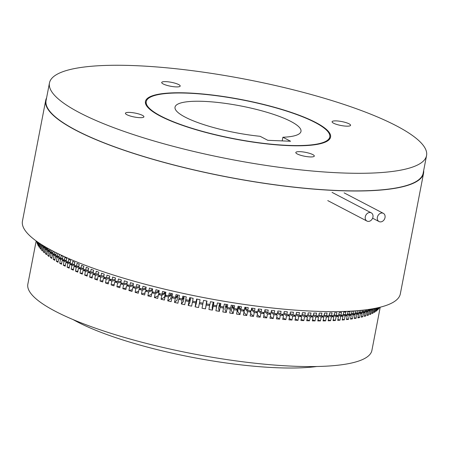 <?xml version="1.0" encoding="UTF-8"?>
<svg xmlns="http://www.w3.org/2000/svg" width="449" height="449" viewBox="0 0 449 449"><rect width="100%" height="100%" fill="white"/><g stroke="black" fill="none" stroke-linecap="round" stroke-linejoin="round"><path stroke-width="0.67" d="M349.103 123.84A9.418 1.998 10.9 0 0 338.894 121.112A9.418 1.998 10.9 0 0 332.092 121.741A9.418 1.998 10.9 0 0 333.573 123.206A9.418 1.998 10.9 0 0 343.788 125.933A9.418 1.998 10.9 0 0 350.59 125.305A9.418 1.998 10.9 0 0 349.103 123.84M178.719 84.592A9.418 1.998 10.9 0 0 168.504 81.858A9.418 1.998 10.9 0 0 161.702 82.487A9.418 1.998 10.9 0 0 163.189 83.952A9.418 1.998 10.9 0 0 173.398 86.679A9.418 1.998 10.9 0 0 180.201 86.051A9.418 1.998 10.9 0 0 178.719 84.592M142.434 115.354A9.418 1.998 10.9 0 0 132.225 112.626A9.418 1.998 10.9 0 0 125.423 113.255A9.418 1.998 10.9 0 0 126.904 114.72A9.418 1.998 10.9 0 0 137.119 117.447A9.418 1.998 10.9 0 0 143.921 116.819A9.418 1.998 10.9 0 0 142.434 115.354M312.824 154.608A9.418 1.998 10.9 0 0 302.615 151.88A9.418 1.998 10.9 0 0 295.812 152.508A9.418 1.998 10.9 0 0 297.294 153.973A9.418 1.998 10.9 0 0 307.503 156.701A9.418 1.998 10.9 0 0 314.311 156.072A9.418 1.998 10.9 0 0 312.824 154.608M396.299 125.776A192.009 40.736 -169.1 0 1 426.55 155.59A192.009 40.736 -169.1 0 1 287.865 168.409A192.009 40.736 -169.1 0 1 79.709 112.783A192.009 40.736 -169.1 0 1 49.463 82.97A192.009 40.736 -169.1 0 1 188.148 70.151A192.009 40.736 -169.1 0 1 396.299 125.776M426.55 155.59L423.166 173.174A192.009 40.736 -169.1 0 1 284.475 185.998A192.009 40.736 -169.1 0 1 76.324 130.367A192.009 40.736 -169.1 0 1 46.073 100.559L49.463 82.97M160.293 116.089A94.262 19.997 -169.1 0 1 145.442 101.457A94.262 19.997 -169.1 0 1 213.528 95.16A94.262 19.997 -169.1 0 1 315.72 122.47A94.262 19.997 -169.1 0 1 330.571 137.102A94.262 19.997 -169.1 0 1 262.48 143.399A94.262 19.997 -169.1 0 1 160.293 116.089M423.665 170.581A192.413 40.825 -169.1 0 1 423.559 173.247A192.413 40.825 -169.1 0 1 284.582 186.099A192.413 40.825 -169.1 0 1 75.993 130.35A192.413 40.825 -169.1 0 1 45.68 100.481A192.413 40.825 -169.1 0 1 46.573 97.961M423.559 173.247L400.328 293.882A192.413 40.825 -169.1 0 1 261.352 306.729A192.413 40.825 -169.1 0 1 52.763 250.98A192.413 40.825 -169.1 0 1 22.45 221.11L45.68 100.481M385.018 217.613A4.636 3.699 117.6 0 0 383.345 213.342A4.636 3.699 117.6 0 0 377.373 217.299A4.636 3.699 117.6 0 0 379.051 221.565A4.636 3.699 117.6 0 0 385.018 217.613M372.934 217.114A4.636 3.699 117.6 0 0 371.256 212.848A4.636 3.699 117.6 0 0 365.29 216.8A4.636 3.699 117.6 0 0 366.968 221.071A4.636 3.699 117.6 0 0 372.934 217.114M315.052 122.442A93.459 19.829 -169.1 0 1 329.779 136.951A93.459 19.829 -169.1 0 1 262.272 143.192A93.459 19.829 -169.1 0 1 160.961 116.117A93.459 19.829 -169.1 0 1 146.234 101.609A93.459 19.829 -169.1 0 1 213.741 95.368A93.459 19.829 -169.1 0 1 315.052 122.442M260.128 136.305A64.14 13.61 -169.1 0 1 185.128 117.11A64.14 13.61 -169.1 0 1 175.026 107.154A64.14 13.61 -169.1 0 1 221.351 102.866A64.14 13.61 -169.1 0 1 290.879 121.449A64.14 13.61 -169.1 0 1 300.987 131.405A64.14 13.61 -169.1 0 1 282.898 137.242L290.565 141.244L267.795 140.307L260.128 136.305M282.191 140.902L282.898 137.242M355.788 310.826L355.266 313.531A175.149 37.16 -169.1 0 1 353.391 313.829L353.93 311.017A175.149 37.16 -169.1 0 1 351.994 311.292L351.455 314.104A175.149 37.16 -169.1 0 1 349.462 314.362L350.001 311.55A175.149 37.16 -169.1 0 1 347.953 311.786L347.408 314.597A175.149 37.16 -169.1 0 1 345.303 314.816L345.848 312.004A175.149 37.16 -169.1 0 1 343.687 312.201L343.143 315.018A175.149 37.16 -169.1 0 1 340.931 315.198L341.47 312.381A175.149 37.16 -169.1 0 1 339.203 312.543L338.658 315.355A175.149 37.16 -169.1 0 1 336.34 315.495L336.885 312.684A175.149 37.16 -169.1 0 1 334.511 312.801L333.966 315.613A175.149 37.16 -169.1 0 1 331.547 315.714L332.086 312.902A175.149 37.16 -169.1 0 1 329.617 312.981L329.078 315.793A175.149 37.16 -169.1 0 1 326.552 315.855L327.096 313.043A175.149 37.16 -169.1 0 1 324.532 313.082L323.987 315.894A175.149 37.16 -169.1 0 1 321.372 315.916L321.916 313.105A175.149 37.16 -169.1 0 1 319.256 313.105L318.711 315.916A175.149 37.16 -169.1 0 1 316.012 315.894L316.551 313.082A175.149 37.16 -169.1 0 1 313.806 313.043L313.262 315.855A175.149 37.16 -169.1 0 1 310.478 315.799L311.017 312.981A175.149 37.16 -169.1 0 1 308.188 312.902L307.644 315.714A175.149 37.16 -169.1 0 1 304.776 315.619L305.32 312.801A175.149 37.16 -169.1 0 1 302.413 312.684L301.868 315.495A175.149 37.16 -169.1 0 1 298.922 315.361L299.466 312.543A175.149 37.16 -169.1 0 1 296.486 312.386L295.942 315.198A175.149 37.16 -169.1 0 1 292.928 315.024L293.466 312.207A175.149 37.16 -169.1 0 1 290.419 312.01L289.874 314.822A175.149 37.16 -169.1 0 1 286.793 314.603L287.332 311.791A175.149 37.16 -169.1 0 1 284.223 311.555L283.678 314.367A175.149 37.16 -169.1 0 1 280.535 314.109L281.074 311.297A175.149 37.16 -169.1 0 1 277.903 311.022L277.364 313.834A175.149 37.16 -169.1 0 1 274.159 313.542L274.704 310.725A175.149 37.16 -169.1 0 1 271.477 310.411L270.932 313.228A175.149 37.16 -169.1 0 1 267.683 312.891L268.227 310.079A175.149 37.16 -169.1 0 1 264.949 309.726L264.41 312.543A175.149 37.16 -169.1 0 1 261.11 312.173L261.655 309.355A175.149 37.16 -169.1 0 1 258.332 308.968L257.793 311.78A175.149 37.16 -169.1 0 1 254.454 311.376L254.998 308.564A175.149 37.16 -169.1 0 1 251.642 308.137L251.098 310.949A175.149 37.16 -169.1 0 1 247.725 310.506L248.269 307.694A175.149 37.16 -169.1 0 1 244.879 307.234L244.34 310.046A175.149 37.16 -169.1 0 1 240.939 309.569L241.478 306.757A175.149 37.16 -169.1 0 1 238.065 306.257L237.521 309.069A175.149 37.16 -169.1 0 1 234.097 308.558L234.636 305.747A175.149 37.16 -169.1 0 1 231.201 305.213L230.663 308.031A175.149 37.16 -169.1 0 1 227.216 307.481L227.755 304.669A175.149 37.16 -169.1 0 1 224.304 304.102L223.765 306.92A175.149 37.16 -169.1 0 1 220.307 306.336L220.846 303.524A175.149 37.16 -169.1 0 1 217.389 302.929L216.845 305.741A175.149 37.16 -169.1 0 1 213.382 305.129L213.92 302.317A175.149 37.16 -169.1 0 1 210.458 301.689L209.913 304.501A175.149 37.16 -169.1 0 1 206.45 303.861L206.989 301.049A175.149 37.16 -169.1 0 1 203.526 300.387L202.982 303.204A175.149 37.16 -169.1 0 1 199.519 302.531L200.063 299.713A175.149 37.16 -169.1 0 1 196.606 299.028L196.061 301.84A175.149 37.16 -169.1 0 1 192.61 301.139L193.149 298.327A175.149 37.16 -169.1 0 1 189.708 297.614L189.164 300.426A175.149 37.16 -169.1 0 1 185.729 299.696L186.268 296.884A175.149 37.16 -169.1 0 1 182.838 296.138L182.3 298.955A175.149 37.16 -169.1 0 1 178.882 298.198L179.426 295.386A175.149 37.16 -169.1 0 1 176.019 294.617L175.475 297.429A175.149 37.16 -169.1 0 1 172.085 296.649L172.629 293.831A175.149 37.16 -169.1 0 1 169.256 293.04L168.712 295.852A175.149 37.16 -169.1 0 1 165.355 295.049L165.894 292.237A175.149 37.16 -169.1 0 1 162.555 291.418L162.01 294.235A175.149 37.16 -169.1 0 1 158.693 293.405L159.232 290.593A175.149 37.16 -169.1 0 1 155.932 289.751L155.388 292.568A175.149 37.16 -169.1 0 1 152.11 291.715L152.654 288.903A175.149 37.16 -169.1 0 1 149.399 288.045L148.855 290.857A175.149 37.16 -169.1 0 1 145.628 289.987L146.166 287.175A175.149 37.16 -169.1 0 1 142.962 286.299L142.423 289.111A175.149 37.16 -169.1 0 1 139.246 288.224L139.785 285.407A175.149 37.16 -169.1 0 1 136.636 284.514L136.092 287.326A175.149 37.16 -169.1 0 1 132.977 286.423L133.516 283.605A175.149 37.16 -169.1 0 1 130.429 282.696L129.89 285.508A175.149 37.16 -169.1 0 1 126.831 284.587L127.376 281.776A175.149 37.16 -169.1 0 1 124.351 280.844L123.812 283.661A175.149 37.16 -169.1 0 1 120.82 282.724L121.365 279.912A175.149 37.16 -169.1 0 1 118.413 278.969L117.868 281.781A175.149 37.16 -169.1 0 1 114.955 280.838L115.5 278.021A175.149 37.16 -169.1 0 1 112.62 277.072L112.082 279.884A175.149 37.16 -169.1 0 1 109.247 278.924L109.786 276.113A175.149 37.16 -169.1 0 1 106.991 275.147L106.452 277.959A175.149 37.16 -169.1 0 1 103.697 276.994L104.235 274.182A175.149 37.16 -169.1 0 1 101.525 273.205L100.986 276.023A175.149 37.16 -169.1 0 1 98.32 275.046L98.859 272.229A175.149 37.16 -169.1 0 1 96.238 271.252L95.699 274.064A175.149 37.16 -169.1 0 1 93.123 273.082L93.661 270.27A175.149 37.16 -169.1 0 1 91.136 269.282L90.591 272.1A175.149 37.16 -169.1 0 1 88.116 271.112L88.655 268.294A175.149 37.16 -169.1 0 1 86.225 267.307L85.686 270.118A175.149 37.16 -169.1 0 1 83.306 269.131L83.845 266.319A175.149 37.16 -169.1 0 1 81.516 265.325L80.977 268.137A175.149 37.16 -169.1 0 1 78.698 267.149L79.237 264.332A175.149 37.16 -169.1 0 1 77.015 263.339L76.476 266.156A175.149 37.16 -169.1 0 1 74.304 265.163L74.848 262.351A175.149 37.16 -169.1 0 1 72.732 261.357L72.188 264.169A175.149 37.16 -169.1 0 1 70.134 263.181L70.673 260.364A175.149 37.16 -169.1 0 1 68.669 259.376L68.13 262.194A175.149 37.16 -169.1 0 1 66.183 261.206L66.727 258.388A175.149 37.16 -169.1 0 1 65.773 257.894A175.149 37.16 -169.1 0 1 64.836 257.406L64.297 260.218L66.357 260.308M64.297 260.218A175.149 37.16 -169.1 0 1 62.467 259.236L63.012 256.424A175.149 37.16 -169.1 0 1 61.244 255.442L60.699 258.254L62.636 258.366M60.699 258.254A175.149 37.16 -169.1 0 1 58.993 257.283L59.532 254.465A175.149 37.16 -169.1 0 1 58.583 253.91M357.572 310.68L357.084 313.217A175.149 37.16 -169.1 0 0 358.841 312.886L359.295 310.528M360.957 310.371L360.541 312.532A175.149 37.16 -169.1 0 0 362.175 312.162L362.556 310.203M364.088 310.029L363.752 311.774A175.149 37.16 -169.1 0 0 365.267 311.365L365.553 309.855M366.956 309.67L366.715 310.938A175.149 37.16 -169.1 0 0 368.101 310.495L368.292 309.484M369.561 309.299L369.42 310.034A175.149 37.16 -169.1 0 0 370.678 309.557L370.762 309.114M371.895 308.923L371.867 309.058A175.149 37.16 -169.1 0 0 372.344 308.85M85.686 270.118L88.318 270.045M80.977 268.137L83.503 268.109M76.476 266.156L78.889 266.162M72.188 264.169L74.489 264.214M68.13 262.194L70.308 262.261M219.555 303.305L220.307 306.336M213.135 302.177L213.382 305.129M232.329 305.393L234.097 308.558M225.954 304.377L227.216 307.481M196.061 301.84L197.083 299.124M189.164 300.426L190.685 297.816M206.708 300.993L206.45 303.861M251.575 308.497L254.454 311.376M258.214 309.608L261.11 312.173M238.666 306.347L240.939 309.569M244.958 307.245L247.725 310.506M264.787 310.585L267.683 312.891M271.28 311.443L274.159 313.542M277.678 312.195L280.535 314.109M283.97 312.852L286.793 314.603M117.868 281.781L121.107 281.248M112.082 279.884L115.225 279.458M129.89 285.508L133.308 284.7M123.812 283.661L127.14 282.999M95.699 274.064L98.544 273.879M90.591 272.1L93.336 271.971M106.452 277.959L109.494 277.628M100.986 276.023L103.932 275.765M168.712 295.852L171.72 293.624M162.01 294.235L165.507 292.142M182.3 298.955L184.32 296.463M175.475 297.429L177.995 295.06M142.423 289.111L146.026 287.904M136.092 287.326L139.605 286.339M155.388 292.568L159.204 290.744M148.855 290.857L152.559 289.381M302.11 314.244L304.776 315.619M307.874 314.53L310.478 315.799M338.838 314.423L340.931 315.198M334.157 314.654L336.34 315.495M347.582 313.722L349.462 314.362M343.317 314.115L345.303 314.816M329.269 314.8L331.547 315.714M324.189 314.856L326.552 315.855M318.925 314.833L321.372 315.916M313.481 314.727L316.012 315.894M358.998 312.066L360.541 312.532M362.332 311.359L363.752 311.774M351.618 313.245L353.391 313.829M355.428 312.695L357.084 313.217M371.564 308.979L371.867 309.058M365.419 310.573L366.715 310.938M368.247 309.715L369.42 310.034M290.149 313.408L292.928 315.024M57.876 253.562L57.343 256.306L59.156 256.43M57.343 256.306A175.149 37.16 -169.1 0 1 55.76 255.341L56.254 252.765M44.468 246.366L44.372 246.877A175.149 37.16 -169.1 0 1 43.435 245.973L43.474 245.771M44.372 246.877L45.523 247.017L45.377 247.792A175.149 37.16 -169.1 0 0 46.443 248.712L47.734 248.853M49.087 249.01L48.784 250.576A175.149 37.16 -169.1 0 1 47.583 249.638L47.835 248.314M48.784 250.576L50.204 250.716M51.77 250.458L51.382 252.461A175.149 37.16 -169.1 0 1 50.052 251.519L50.395 249.728M51.382 252.461L52.937 252.602M54.699 251.979L54.239 254.375A175.149 37.16 -169.1 0 1 52.78 253.416L53.201 251.21M54.239 254.375L55.923 254.51M46.651 247.64L46.443 248.712M296.2 313.873L298.922 315.361M65.363 265.303L63.303 265.213A175.189 37.166 10.9 0 0 64.241 265.701A175.189 37.166 10.9 0 0 65.189 266.195L65.936 262.328L70.263 262.491M380.224 307.2L371.901 350.411A175.189 37.166 -169.1 0 1 245.367 362.107A175.189 37.166 -169.1 0 1 55.452 311.353A175.189 37.166 -169.1 0 1 27.849 284.155L36.173 240.945M378.905 307.52L378.653 308.845A175.189 37.166 10.9 0 0 379.169 308.188L379.315 307.425M377.867 307.761L377.413 310.119A175.189 37.166 10.9 0 0 378.069 309.49L378.423 307.632M376.531 308.048L375.903 311.325A175.189 37.166 10.9 0 0 376.694 310.73L377.239 307.896M374.371 308.48L374.864 308.603L374.118 312.47A175.189 37.166 10.9 0 0 375.044 311.909L375.757 308.21M374.864 308.603A175.189 37.166 -169.1 0 1 373.871 309.148L372.541 308.817M370.756 309.153L372.81 309.681L372.064 313.548A175.189 37.166 10.9 0 0 373.125 313.02L373.871 309.148M372.81 309.681A175.189 37.166 -169.1 0 1 371.688 310.192L370.105 309.782M368.18 310.074L370.492 310.691L369.751 314.558A175.189 37.166 10.9 0 0 370.941 314.064L371.688 310.192M370.492 310.691A175.189 37.166 -169.1 0 1 369.235 311.168L367.49 310.697M365.351 310.921L367.916 311.628L367.17 315.501A175.189 37.166 10.9 0 0 368.494 315.041L369.235 311.168M367.916 311.628A175.189 37.166 -169.1 0 1 366.53 312.077L364.633 311.539M362.27 311.69L365.082 312.498L364.335 316.371A175.189 37.166 10.9 0 0 365.783 315.944L366.53 312.077M365.082 312.498A175.189 37.166 -169.1 0 1 363.567 312.908L361.535 312.313M358.936 312.386L361.995 313.295L361.249 317.168A175.189 37.166 10.9 0 0 362.82 316.775L363.567 312.908M361.995 313.295A175.189 37.166 -169.1 0 1 360.356 313.666L358.195 313.009M355.367 313.004L358.656 314.019L357.915 317.886A175.189 37.166 10.9 0 0 359.61 317.538L360.356 313.666M358.656 314.019A175.189 37.166 -169.1 0 1 356.899 314.356L354.626 313.638M351.561 313.537L355.08 314.67L354.334 318.537A175.189 37.166 10.9 0 0 356.152 318.223L356.899 314.356M355.08 314.67A175.189 37.166 -169.1 0 1 353.2 314.962L350.837 314.188M347.526 313.991L351.264 315.243L350.523 319.11A175.189 37.166 10.9 0 0 352.459 318.835L353.2 314.962M351.264 315.243A175.189 37.166 -169.1 0 1 349.271 315.495L346.824 314.665M343.272 314.362L347.223 315.737L346.476 319.604A175.189 37.166 10.9 0 0 348.525 319.368L349.271 315.495M347.223 315.737A175.189 37.166 -169.1 0 1 345.118 315.956L342.609 315.063M338.799 314.648L342.957 316.152L342.211 320.019A175.189 37.166 10.9 0 0 344.372 319.823L345.118 315.956M342.957 316.152A175.189 37.166 -169.1 0 1 340.74 316.332L338.181 315.383M334.118 314.844L338.473 316.489L337.727 320.361A175.189 37.166 10.9 0 0 339.994 320.199L340.74 316.332M338.473 316.489A175.189 37.166 -169.1 0 1 336.149 316.629L333.562 315.636M329.235 314.962L333.775 316.753L333.035 320.62A175.189 37.166 10.9 0 0 335.403 320.502L336.149 316.629M333.775 316.753A175.189 37.166 -169.1 0 1 331.356 316.848L328.752 315.804M324.161 314.99L328.881 316.932L328.14 320.799A175.189 37.166 10.9 0 0 330.61 320.721L331.356 316.848M328.881 316.932A175.189 37.166 -169.1 0 1 326.361 316.988L323.768 315.9M318.902 314.923L323.796 317.033L323.05 320.9A175.189 37.166 10.9 0 0 325.615 320.861L326.361 316.988M323.796 317.033A175.189 37.166 -169.1 0 1 321.181 317.05L318.605 315.916M313.475 314.771L318.521 317.05L317.774 320.923A175.189 37.166 10.9 0 0 320.434 320.917L321.181 317.05M318.521 317.05A175.189 37.166 -169.1 0 1 315.815 317.033L313.267 315.849M310.556 315.799L313.071 316.994L312.324 320.861A175.189 37.166 10.9 0 0 315.069 320.9L315.815 317.033M313.071 316.994A175.189 37.166 -169.1 0 1 310.281 316.932L307.66 315.653M305 315.625L307.447 316.854L306.706 320.721A175.189 37.166 10.9 0 0 309.535 320.799L310.281 316.932M307.447 316.854A175.189 37.166 -169.1 0 1 304.579 316.753L301.891 315.372M299.298 315.378L301.672 316.635L300.925 320.502A175.189 37.166 10.9 0 0 303.833 320.62L304.579 316.753M301.672 316.635A175.189 37.166 -169.1 0 1 298.725 316.494L295.981 314.996M293.466 315.052L295.745 316.337L294.999 320.204A175.189 37.166 10.9 0 0 297.979 320.361L298.725 316.494M295.745 316.337A175.189 37.166 -169.1 0 1 292.726 316.158L289.931 314.536M287.506 314.659L289.678 315.956L288.931 319.828A175.189 37.166 10.9 0 0 291.979 320.025L292.726 316.158M289.678 315.956A175.189 37.166 -169.1 0 1 286.591 315.742L283.751 313.974M281.433 314.188L283.476 315.501L282.73 319.374A175.189 37.166 10.9 0 0 285.845 319.609L286.591 315.742M283.476 315.501A175.189 37.166 -169.1 0 1 280.333 315.249L277.46 313.323M275.254 313.643L277.156 314.968L276.416 318.841A175.189 37.166 10.9 0 0 279.587 319.116L280.333 315.249M277.156 314.968A175.189 37.166 -169.1 0 1 273.957 314.676L271.061 312.571M268.973 313.026L270.73 314.362L269.984 318.229A175.189 37.166 10.9 0 0 273.211 318.543L273.957 314.676M270.73 314.362A175.189 37.166 -169.1 0 1 267.481 314.031L264.568 311.707M262.609 312.341L264.203 313.677L263.456 317.544A175.189 37.166 10.9 0 0 266.734 317.898L267.481 314.031M264.203 313.677A175.189 37.166 -169.1 0 1 260.903 313.307L257.995 310.73M256.166 311.584L257.586 312.919L256.839 316.786A175.189 37.166 10.9 0 0 260.162 317.174L260.903 313.307M257.586 312.919A175.189 37.166 -169.1 0 1 254.246 312.51L251.356 309.625M249.655 310.764L250.89 312.083L250.149 315.956A175.189 37.166 10.9 0 0 253.505 316.377L254.246 312.51M250.89 312.083A175.189 37.166 -169.1 0 1 247.517 311.64L244.727 308.429A162.358 34.444 -169.1 0 0 246.08 308.609M243.083 309.872L244.127 311.179L243.386 315.052A175.189 37.166 10.9 0 0 246.776 315.512L247.517 311.64M244.127 311.179A175.189 37.166 -169.1 0 1 240.726 310.702L238.436 307.559A162.358 34.444 -169.1 0 0 239.592 307.722M236.46 308.912L237.313 310.208L236.567 314.076A175.189 37.166 10.9 0 0 239.979 314.569L240.726 310.702M237.313 310.208A175.189 37.166 -169.1 0 1 233.884 309.692L232.094 306.622L231.347 310.489L233.138 313.559L233.884 309.692M229.804 307.896L230.449 309.165L229.703 313.032A175.189 37.166 10.9 0 0 233.138 313.559M230.449 309.165A175.189 37.166 -169.1 0 1 227.003 308.615L225.712 305.623A162.358 34.444 -169.1 0 0 226.47 305.747M223.114 306.807L223.551 308.053L222.805 311.92A175.189 37.166 10.9 0 0 226.257 312.482L227.003 308.615M223.551 308.053A175.189 37.166 -169.1 0 1 220.094 307.47L219.308 304.562L218.568 308.435L219.348 311.342L220.094 307.47M216.407 305.668L216.631 306.875L215.885 310.742A175.189 37.166 10.9 0 0 219.348 311.342M216.631 306.875A175.189 37.166 -169.1 0 1 213.163 306.263L212.888 303.445L212.147 307.312L212.422 310.13L213.163 306.263M209.689 304.461L208.953 309.507A175.189 37.166 10.9 0 0 212.422 310.13M209.7 305.634A175.189 37.166 -169.1 0 1 206.231 304.994L206.461 302.267L205.485 308.861L206.231 304.994M202.97 303.198L202.022 308.205A175.189 37.166 10.9 0 0 205.485 308.861M202.763 304.332A175.189 37.166 -169.1 0 1 199.3 303.664L199.614 302.547M196.634 300.359A162.358 34.444 -169.1 0 0 196.836 300.398L196.09 304.265L195.096 306.841A175.189 37.166 10.9 0 0 198.559 307.531L199.3 303.664M195.096 306.841L195.843 302.974A175.189 37.166 -169.1 0 1 192.391 302.272L192.918 301.206M190.028 298.995A162.358 34.444 -169.1 0 0 190.443 299.085L189.697 302.952L188.198 305.427A175.189 37.166 10.9 0 0 191.644 306.139L192.391 302.272M188.198 305.427L188.945 301.56A175.189 37.166 -169.1 0 1 185.504 300.83L186.245 299.809M183.456 297.58A162.358 34.444 -169.1 0 0 184.079 297.721L183.332 301.588L181.329 303.956A175.189 37.166 10.9 0 0 184.758 304.697L185.504 300.83M181.329 303.956L182.075 300.084A175.189 37.166 -169.1 0 1 178.657 299.331L179.606 298.361M176.934 296.116A162.358 34.444 -169.1 0 0 177.753 296.306L177.007 300.173L174.509 302.43A175.189 37.166 10.9 0 0 177.911 303.198L178.657 299.331M174.509 302.43L175.256 298.563A175.189 37.166 -169.1 0 1 171.86 297.777L173.011 296.862M170.463 294.606A162.358 34.444 -169.1 0 0 171.484 294.847L170.738 298.714L167.741 300.852A175.189 37.166 10.9 0 0 171.12 301.649L171.86 297.777M167.741 300.852L168.487 296.985A175.189 37.166 -169.1 0 1 165.125 296.183L166.472 295.319M164.065 293.045A162.358 34.444 -169.1 0 0 165.271 293.343L164.53 297.21L161.039 299.23A175.189 37.166 10.9 0 0 164.385 300.05L165.125 296.183M161.039 299.23L161.786 295.363A175.189 37.166 -169.1 0 1 158.463 294.538L159.996 293.73M158.233 295.745L154.417 297.564A175.189 37.166 10.9 0 0 157.717 298.405L158.463 294.538M154.417 297.564L155.163 293.697A175.189 37.166 -169.1 0 1 151.885 292.849L153.592 292.103M151.588 294.381L147.884 295.857A175.189 37.166 10.9 0 0 151.139 296.716L151.885 292.849M147.884 295.857L148.625 291.99A175.189 37.166 -169.1 0 1 145.397 291.12L147.272 290.436M145.049 292.905L141.446 294.106A175.189 37.166 10.9 0 0 144.651 294.987L145.397 291.12M141.446 294.106L142.193 290.239A175.189 37.166 -169.1 0 1 139.01 289.352L141.048 288.729M138.629 291.334L135.115 292.321A175.189 37.166 10.9 0 0 138.27 293.219L139.01 289.352M135.115 292.321L135.862 288.454A175.189 37.166 -169.1 0 1 132.741 287.551L134.925 286.99M132.332 289.695L128.908 290.509A175.189 37.166 10.9 0 0 132 291.418L132.741 287.551M128.908 290.509L129.654 286.636A175.189 37.166 -169.1 0 1 126.596 285.716L128.908 285.216M126.158 288L122.83 288.656A175.189 37.166 10.9 0 0 125.855 289.588L126.596 285.716M122.83 288.656L123.576 284.789A175.189 37.166 -169.1 0 1 120.585 283.852L123.015 283.414M120.124 286.249L116.892 286.782A175.189 37.166 10.9 0 0 119.844 287.725L120.585 283.852M116.892 286.782L117.632 282.915A175.189 37.166 -169.1 0 1 114.72 281.966L117.256 281.585M114.242 284.453L111.099 284.879A175.189 37.166 10.9 0 0 113.973 285.833L114.72 281.966M111.099 284.879L111.846 281.012A175.189 37.166 -169.1 0 1 109.006 280.053L111.627 279.733M108.512 282.623L105.464 282.96A175.189 37.166 10.9 0 0 108.26 283.92L109.006 280.053M105.464 282.96L106.211 279.087A175.189 37.166 -169.1 0 1 103.455 278.122L106.149 277.858M102.95 280.76L100.004 281.018A175.189 37.166 10.9 0 0 102.714 281.989L103.455 278.122M100.004 281.018L100.744 277.151A175.189 37.166 -169.1 0 1 98.078 276.174L100.829 275.967M97.556 278.874L94.711 279.059A175.189 37.166 10.9 0 0 97.332 280.041L98.078 276.174M94.711 279.059L95.457 275.192A175.189 37.166 -169.1 0 1 92.881 274.21L95.671 274.053M92.348 276.966L89.609 277.095A175.189 37.166 10.9 0 0 92.135 278.077L92.881 274.21M89.609 277.095L90.35 273.222A175.189 37.166 -169.1 0 1 87.875 272.234L93.325 272.038M87.331 275.041L84.698 275.114A175.189 37.166 10.9 0 0 87.128 276.107L87.875 272.234M84.698 275.114L85.439 271.247A175.189 37.166 -169.1 0 1 83.059 270.259L88.301 270.152M82.515 273.104L79.984 273.132A175.189 37.166 10.9 0 0 82.313 274.126L83.059 270.259M79.984 273.132L80.73 269.265A175.189 37.166 -169.1 0 1 78.452 268.272L83.475 268.255M77.896 271.157L75.483 271.151A175.189 37.166 10.9 0 0 77.711 272.139L78.452 268.272M75.483 271.151L76.229 267.278A175.189 37.166 -169.1 0 1 74.063 266.285L78.856 266.341M73.496 269.204L71.2 269.164A175.189 37.166 10.9 0 0 73.316 270.158L74.063 266.285M71.2 269.164L71.947 265.297A175.189 37.166 -169.1 0 1 69.887 264.304L74.45 264.416M69.32 267.25L67.137 267.183A175.189 37.166 10.9 0 0 69.14 268.171L69.887 264.304M67.137 267.183L67.883 263.316A175.189 37.166 -169.1 0 1 65.936 262.328M226.257 312.482L224.971 309.49L225.712 305.623M219.853 304.658A162.358 34.444 -169.1 0 1 219.308 304.562M239.979 314.569L237.689 311.426L238.436 307.559M233.053 306.768A162.358 34.444 -169.1 0 1 232.094 306.622M213.219 303.502A162.358 34.444 -169.1 0 1 212.888 303.445M258.843 310.164A162.358 34.444 -169.1 0 1 258.119 310.085M256.721 312.111L256.811 311.662M265.101 310.837A162.358 34.444 -169.1 0 1 264.742 310.798M246.776 315.512L243.981 312.296L244.727 308.429M250.497 311.662L250.649 310.893M252.501 309.423A162.358 34.444 -169.1 0 1 251.418 309.288M152.632 292.518L152.755 291.884M152.436 290.043A162.358 34.444 -169.1 0 1 151.521 289.796M146.716 290.638L146.784 290.301M145.959 288.275A162.358 34.444 -169.1 0 1 145.392 288.118M158.626 294.454L158.817 293.438M159.008 291.766A162.358 34.444 -169.1 0 1 157.745 291.44M93.156 273.093L90.35 273.222M88.257 271.168L85.439 271.247M83.542 269.232L80.73 269.265M79.024 267.29L76.229 267.278M74.702 265.348L71.947 265.297M70.583 263.4L67.883 263.316M66.682 261.458L64.05 261.34A175.189 37.166 -169.1 0 1 62.22 260.358L66.306 260.566M63 259.522L60.452 259.382A175.189 37.166 -169.1 0 1 58.746 258.405L62.585 258.641M45.849 248.207L44.12 248A175.189 37.166 -169.1 0 1 43.183 247.096L45.456 247.377M48.094 250.042L46.196 249.835A175.189 37.166 -169.1 0 1 45.125 248.914L47.667 249.206M41.471 244.525L40.78 244.43A175.189 37.166 -169.1 0 1 40.247 243.74M43.867 246.4L42.313 246.198A175.189 37.166 -169.1 0 1 41.516 245.311L43.059 245.519M50.585 251.9L48.531 251.698A175.189 37.166 -169.1 0 1 47.33 250.761L50.136 251.058M53.33 253.78L51.13 253.584A175.189 37.166 -169.1 0 1 49.8 252.641L52.87 252.927M56.316 255.683L53.987 255.498A175.189 37.166 -169.1 0 1 52.527 254.538L55.861 254.819M59.543 257.597L57.096 257.429A175.189 37.166 -169.1 0 1 55.513 256.463L59.1 256.727M196.836 300.398L195.843 302.974M126.921 284.127L123.576 284.789M120.888 282.376L117.632 282.915M139.392 287.461L135.862 288.454M133.089 285.822L129.654 286.636M103.713 276.893L100.744 277.151M98.325 275.007L95.457 275.192M96.866 273.991L98.539 273.896M115.006 280.58L111.846 281.012M109.275 278.75L106.211 279.087M177.753 296.306L175.256 298.563M171.484 294.847L168.487 296.985M190.443 299.085L188.945 301.56M184.079 297.721L182.075 300.084M152.346 290.509L148.625 291.99M145.813 289.033L142.193 290.239M165.271 293.343L161.786 295.363M158.985 291.867L155.163 293.697M370.941 314.064L369.897 313.789M368.494 315.041L367.321 314.721M365.783 315.944L364.487 315.58M362.82 316.775L361.4 316.36M359.61 317.538L358.072 317.067M356.152 318.223L354.497 317.701M352.459 318.835L350.686 318.251M348.525 319.368L346.645 318.723M344.372 319.823L342.385 319.116M339.994 320.199L337.906 319.43M335.403 320.502L333.22 319.654M330.61 320.721L328.331 319.8M325.615 320.861L323.252 319.862M320.434 320.917L317.982 319.84M315.069 320.9L312.543 319.727M309.535 320.799L306.931 319.531M303.833 320.62L301.167 319.25M297.979 320.361L295.257 318.874M291.979 320.025L289.201 318.414M285.845 319.609L283.022 317.853M279.587 319.116L276.73 317.202M273.211 318.543L270.326 316.45M266.734 317.898L263.832 315.585M260.162 317.174L257.26 314.609M253.505 316.377L250.621 313.503M61.642 263.355L59.706 263.249A175.189 37.166 10.9 0 0 61.474 264.231L62.22 260.358M58.162 261.425L56.35 261.301A175.189 37.166 10.9 0 0 58 262.272L58.746 258.405M54.924 259.5L53.246 259.365A175.189 37.166 10.9 0 0 54.767 260.33L55.513 256.463M51.938 257.597L50.389 257.457A175.189 37.166 10.9 0 0 51.787 258.411L52.527 254.538M49.21 255.706L47.79 255.565A175.189 37.166 10.9 0 0 49.053 256.508L49.8 252.641M46.735 253.842L45.45 253.702A175.189 37.166 10.9 0 0 46.584 254.628L47.33 250.761M44.53 252.007L43.373 251.867A175.189 37.166 10.9 0 0 44.378 252.781L45.125 248.914M42.588 250.2L41.572 250.065A175.189 37.166 10.9 0 0 42.442 250.963L43.183 247.096M40.915 248.42L40.034 248.297A175.189 37.166 10.9 0 0 40.769 249.178L41.516 245.311M39.512 246.681L38.777 246.568A175.189 37.166 10.9 0 0 39.372 247.427L40.101 243.644M38.39 244.974L37.789 244.879A175.189 37.166 10.9 0 0 38.249 245.721L38.81 242.791M37.542 243.313L37.082 243.235A175.189 37.166 10.9 0 0 37.402 244.054L37.778 242.084M36.97 241.691L36.65 241.635A175.189 37.166 10.9 0 0 36.829 242.432L37.003 241.54M379.169 308.188L378.793 308.109M378.069 309.49L377.558 309.378M376.694 310.73L376.043 310.579M375.044 311.909L374.264 311.718M373.125 313.02L372.21 312.79M63.303 265.213L64.05 261.34M59.706 263.249L60.452 259.382M56.35 261.301L57.096 257.429M53.246 259.365L53.987 255.498M50.389 257.457L51.13 253.584M47.79 255.565L48.531 251.698M45.45 253.702L46.196 249.835M43.373 251.867L44.12 248M41.572 250.065L42.313 246.198M40.034 248.297L40.78 244.43M38.777 246.568L39.422 243.201M37.789 244.879L38.26 242.415M37.082 243.235L37.357 241.792M36.65 241.635L36.711 241.332M316.725 366.513A146.599 31.104 -169.1 0 1 77.189 321.815A146.599 31.104 -169.1 0 1 73.103 319.598M383.345 213.342L344.13 192.874M379.051 221.565L372.608 218.197M371.256 212.848L332.047 192.374M366.968 221.071L327.753 200.596M329.779 136.951L329.285 139.516M146.234 101.609L145.74 104.168"/></g></svg>
